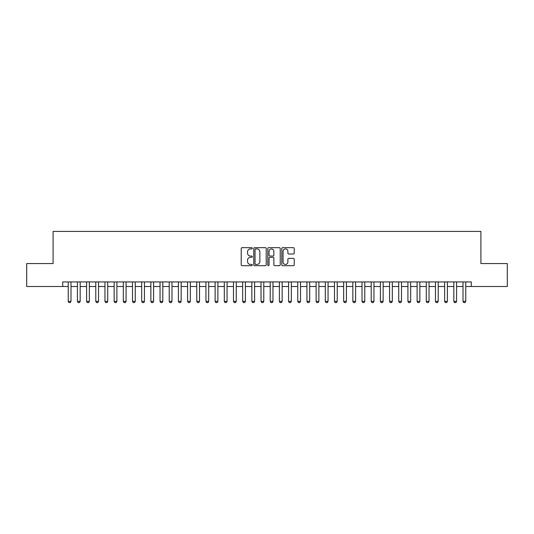 <?xml version="1.0" encoding="UTF-8"?>
<svg xmlns="http://www.w3.org/2000/svg" width="534" height="534" viewBox="0 0 534 534"><rect width="100%" height="100%" fill="white"/><g stroke="black" fill="none" stroke-linecap="round" stroke-linejoin="round"><path stroke-width="0.8" d="M252.308 248.29A0.634 0.634 0 0 0 251.681 247.663L242.109 247.663A0.901 0.901 0 0 0 241.208 248.564L241.208 264.784A0.901 0.901 0 0 0 242.109 265.685L251.681 265.685A0.634 0.634 0 0 0 252.308 265.051A0.634 0.634 0 0 0 251.681 264.423L250.439 264.423A2.884 2.884 0 0 1 247.556 261.54L247.556 260.185A2.884 2.884 0 0 1 250.439 257.301L251.681 257.301A0.634 0.634 0 0 0 252.308 256.674A0.634 0.634 0 0 0 251.681 256.04L250.439 256.04A2.884 2.884 0 0 1 247.556 253.156L247.556 251.808A2.884 2.884 0 0 1 250.439 248.924L251.681 248.924A0.634 0.634 0 0 0 252.308 248.29M293.333 254.01A0.901 0.901 0 0 0 294.234 253.109L294.234 248.564A0.901 0.901 0 0 0 293.333 247.663L282.7 247.663A0.901 0.901 0 0 0 281.798 248.564L281.798 264.784A0.901 0.901 0 0 0 282.7 265.685L293.333 265.685A0.901 0.901 0 0 0 294.234 264.784L294.234 259.284A0.901 0.901 0 0 0 293.333 258.383L288.787 258.383A0.901 0.901 0 0 0 287.886 259.284L287.886 262.014A2.41 2.41 0 0 1 285.476 264.423A2.41 2.41 0 0 1 283.06 262.014L283.06 251.334A2.41 2.41 0 0 1 285.476 248.924A2.41 2.41 0 0 1 287.886 251.334L287.886 253.109A0.901 0.901 0 0 0 288.787 254.01L293.333 254.01M62.732 286.511L26.7 286.511L26.7 263.556L53.093 263.556L53.093 231.422L480.907 231.422L480.907 263.556L507.3 263.556L507.3 286.511L471.268 286.511L471.268 281.919L62.732 281.919L62.732 286.511L68.239 286.511M266.212 248.564A0.901 0.901 0 0 0 265.311 247.663L254.678 247.663A0.901 0.901 0 0 0 253.777 248.564L253.777 264.784A0.901 0.901 0 0 0 254.678 265.685L265.311 265.685A0.901 0.901 0 0 0 266.212 264.784L266.212 248.564M268.689 247.663L279.322 247.663A0.901 0.901 0 0 1 280.223 248.564L280.223 264.784A0.901 0.901 0 0 1 279.322 265.685L274.77 265.685A0.901 0.901 0 0 1 273.869 264.784L273.869 258.202A0.901 0.901 0 0 0 272.967 257.301L269.95 257.301A0.901 0.901 0 0 0 269.049 258.202L269.049 265.051A0.634 0.634 0 0 1 268.422 265.685A0.634 0.634 0 0 1 267.788 265.051L267.788 248.564A0.901 0.901 0 0 1 268.689 247.663M70.995 286.511L77.423 286.511M80.173 286.511L86.601 286.511M89.358 286.511L95.786 286.511M98.536 286.511L104.964 286.511M107.721 286.511L114.142 286.511M116.899 286.511L123.327 286.511M126.077 286.511L132.505 286.511M135.262 286.511L141.684 286.511M144.44 286.511L150.868 286.511M153.618 286.511L160.046 286.511M162.803 286.511L169.225 286.511M171.981 286.511L178.409 286.511M181.159 286.511L187.588 286.511M190.344 286.511L196.772 286.511M199.522 286.511L205.95 286.511M208.701 286.511L215.129 286.511M217.885 286.511L224.313 286.511M227.063 286.511L233.492 286.511M236.248 286.511L242.67 286.511M245.426 286.511L251.854 286.511M254.605 286.511L261.033 286.511M263.789 286.511L270.211 286.511M272.967 286.511L279.395 286.511M282.146 286.511L288.574 286.511M291.33 286.511L297.752 286.511M300.508 286.511L306.937 286.511M309.687 286.511L316.115 286.511M318.871 286.511L325.299 286.511M328.05 286.511L334.478 286.511M337.228 286.511L343.656 286.511M346.412 286.511L352.841 286.511M355.591 286.511L362.019 286.511M364.775 286.511L371.197 286.511M373.954 286.511L380.382 286.511M383.132 286.511L389.56 286.511M392.316 286.511L398.738 286.511M401.495 286.511L407.923 286.511M410.673 286.511L417.101 286.511M419.858 286.511L426.279 286.511M429.036 286.511L435.464 286.511M438.214 286.511L444.642 286.511M447.399 286.511L453.827 286.511M456.577 286.511L463.005 286.511M465.761 286.511L471.268 286.511M255.666 248.924A0.634 0.634 0 0 0 255.038 249.552L255.038 263.789A0.634 0.634 0 0 0 255.666 264.423L256.974 264.423A2.884 2.884 0 0 0 259.858 261.54L259.858 251.808A2.884 2.884 0 0 0 256.974 248.924L255.666 248.924M273.869 251.381A2.41 2.41 0 0 0 271.459 248.964A2.41 2.41 0 0 0 269.049 251.381L269.049 255.139A0.901 0.901 0 0 0 269.95 256.04L272.967 256.04A0.901 0.901 0 0 0 273.869 255.139L273.869 251.381M70.995 281.919L70.995 301.383L70.308 302.578L68.933 302.578L68.239 301.383L68.239 281.919M68.239 301.383L70.995 301.383M80.173 281.919L80.173 301.383L79.486 302.578L78.111 302.578L77.423 301.383L77.423 281.919M77.423 301.383L80.173 301.383M89.358 281.919L89.358 301.383L88.671 302.578L87.289 302.578L86.601 301.383L86.601 281.919M86.601 301.383L89.358 301.383M98.536 281.919L98.536 301.383L97.849 302.578L96.474 302.578L95.786 301.383L95.786 281.919M95.786 301.383L98.536 301.383M107.721 281.919L107.721 301.383L107.027 302.578L105.652 302.578L104.964 301.383L104.964 281.919M104.964 301.383L107.721 301.383M116.899 281.919L116.899 301.383L116.212 302.578L114.83 302.578L114.142 301.383L114.142 281.919M114.142 301.383L116.899 301.383M126.077 281.919L126.077 301.383L125.39 302.578L124.015 302.578L123.327 301.383L123.327 281.919M123.327 301.383L126.077 301.383M135.262 281.919L135.262 301.383L134.568 302.578L133.193 302.578L132.505 301.383L132.505 281.919M132.505 301.383L135.262 301.383M144.44 281.919L144.44 301.383L143.753 302.578L142.378 302.578L141.684 301.383L141.684 281.919M141.684 301.383L144.44 301.383M153.618 281.919L153.618 301.383L152.931 302.578L151.556 302.578L150.868 301.383L150.868 281.919M150.868 301.383L153.618 301.383M162.803 281.919L162.803 301.383L162.116 302.578L160.734 302.578L160.046 301.383L160.046 281.919M160.046 301.383L162.803 301.383M171.981 281.919L171.981 301.383L171.294 302.578L169.919 302.578L169.225 301.383L169.225 281.919M169.225 301.383L171.981 301.383M181.159 281.919L181.159 301.383L180.472 302.578L179.097 302.578L178.409 301.383L178.409 281.919M178.409 301.383L181.159 301.383M190.344 281.919L190.344 301.383L189.657 302.578L188.275 302.578L187.588 301.383L187.588 281.919M187.588 301.383L190.344 301.383M199.522 281.919L199.522 301.383L198.835 302.578L197.46 302.578L196.772 301.383L196.772 281.919M196.772 301.383L199.522 301.383M208.701 281.919L208.701 301.383L208.013 302.578L206.638 302.578L205.95 301.383L205.95 281.919M205.95 301.383L208.701 301.383M217.885 281.919L217.885 301.383L217.198 302.578L215.816 302.578L215.129 301.383L215.129 281.919M215.129 301.383L217.885 301.383M227.063 281.919L227.063 301.383L226.376 302.578L225.001 302.578L224.313 301.383L224.313 281.919M224.313 301.383L227.063 301.383M236.248 281.919L236.248 301.383L235.554 302.578L234.179 302.578L233.492 301.383L233.492 281.919M233.492 301.383L236.248 301.383M245.426 281.919L245.426 301.383L244.739 302.578L243.357 302.578L242.67 301.383L242.67 281.919M242.67 301.383L245.426 301.383M254.605 281.919L254.605 301.383L253.917 302.578L252.542 302.578L251.854 301.383L251.854 281.919M251.854 301.383L254.605 301.383M263.789 281.919L263.789 301.383L263.095 302.578L261.72 302.578L261.033 301.383L261.033 281.919M261.033 301.383L263.789 301.383M272.967 281.919L272.967 301.383L272.28 302.578L270.905 302.578L270.211 301.383L270.211 281.919M270.211 301.383L272.967 301.383M282.146 281.919L282.146 301.383L281.458 302.578L280.083 302.578L279.395 301.383L279.395 281.919M279.395 301.383L282.146 301.383M291.33 281.919L291.33 301.383L290.643 302.578L289.261 302.578L288.574 301.383L288.574 281.919M288.574 301.383L291.33 301.383M300.508 281.919L300.508 301.383L299.821 302.578L298.446 302.578L297.752 301.383L297.752 281.919M297.752 301.383L300.508 301.383M309.687 281.919L309.687 301.383L308.999 302.578L307.624 302.578L306.937 301.383L306.937 281.919M306.937 301.383L309.687 301.383M318.871 281.919L318.871 301.383L318.184 302.578L316.802 302.578L316.115 301.383L316.115 281.919M316.115 301.383L318.871 301.383M328.05 281.919L328.05 301.383L327.362 302.578L325.987 302.578L325.299 301.383L325.299 281.919M325.299 301.383L328.05 301.383M337.228 281.919L337.228 301.383L336.54 302.578L335.165 302.578L334.478 301.383L334.478 281.919M334.478 301.383L337.228 301.383M346.412 281.919L346.412 301.383L345.725 302.578L344.343 302.578L343.656 301.383L343.656 281.919M343.656 301.383L346.412 301.383M355.591 281.919L355.591 301.383L354.903 302.578L353.528 302.578L352.841 301.383L352.841 281.919M352.841 301.383L355.591 301.383M364.775 281.919L364.775 301.383L364.081 302.578L362.706 302.578L362.019 301.383L362.019 281.919M362.019 301.383L364.775 301.383M373.954 281.919L373.954 301.383L373.266 302.578L371.884 302.578L371.197 301.383L371.197 281.919M371.197 301.383L373.954 301.383M383.132 281.919L383.132 301.383L382.444 302.578L381.069 302.578L380.382 301.383L380.382 281.919M380.382 301.383L383.132 301.383M392.316 281.919L392.316 301.383L391.622 302.578L390.247 302.578L389.56 301.383L389.56 281.919M389.56 301.383L392.316 301.383M401.495 281.919L401.495 301.383L400.807 302.578L399.432 302.578L398.738 301.383L398.738 281.919M398.738 301.383L401.495 301.383M410.673 281.919L410.673 301.383L409.985 302.578L408.61 302.578L407.923 301.383L407.923 281.919M407.923 301.383L410.673 301.383M419.858 281.919L419.858 301.383L419.17 302.578L417.788 302.578L417.101 301.383L417.101 281.919M417.101 301.383L419.858 301.383M429.036 281.919L429.036 301.383L428.348 302.578L426.973 302.578L426.279 301.383L426.279 281.919M426.279 301.383L429.036 301.383M438.214 281.919L438.214 301.383L437.526 302.578L436.151 302.578L435.464 301.383L435.464 281.919M435.464 301.383L438.214 301.383M447.399 281.919L447.399 301.383L446.711 302.578L445.329 302.578L444.642 301.383L444.642 281.919M444.642 301.383L447.399 301.383M456.577 281.919L456.577 301.383L455.889 302.578L454.514 302.578L453.827 301.383L453.827 281.919M453.827 301.383L456.577 301.383M465.761 281.919L465.761 301.383L465.067 302.578L463.692 302.578L463.005 301.383L463.005 281.919M463.005 301.383L465.761 301.383"/></g></svg>
